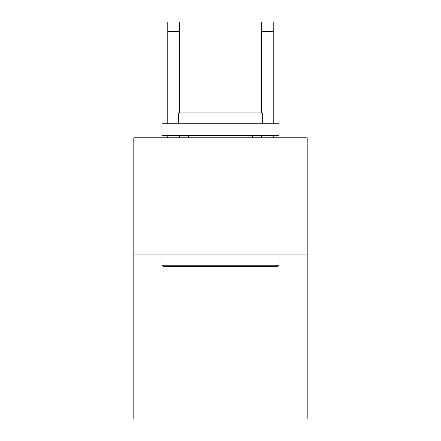<?xml version="1.0" encoding="UTF-8"?>
<svg xmlns="http://www.w3.org/2000/svg" width="441" height="441" viewBox="0 0 441 441"><rect width="100%" height="100%" fill="white"/><g stroke="black" fill="none" stroke-linecap="round" stroke-linejoin="round"><path stroke-width="0.66" d="M307.19 254.942L307.19 418.95L133.81 418.95L133.81 137.79L307.19 137.79L307.19 254.942L133.81 254.942M261.502 112.957L261.502 22.05L273.216 22.05L273.216 123.734M163.33 266.656L161.924 265.25L279.076 265.25L277.67 266.656L163.33 266.656M279.076 123.734L279.076 135.448L161.924 135.448L161.924 123.734L279.076 123.734M178.324 123.734L178.324 112.957L262.676 112.957L262.676 123.734M279.076 254.942L279.076 265.25M161.924 254.942L161.924 265.25M252.362 135.448L252.362 137.79M188.638 135.448L188.638 137.79M261.502 22.05L273.216 22.05M179.498 137.79L179.498 135.448M179.498 112.957L179.498 31.421L167.784 31.421L167.784 22.05L179.498 22.05L179.498 31.421M167.784 137.79L167.784 135.448M167.784 123.734L167.784 31.421M273.216 137.79L273.216 135.448M261.502 135.448L261.502 137.79M261.502 31.421L273.216 31.421"/></g></svg>
